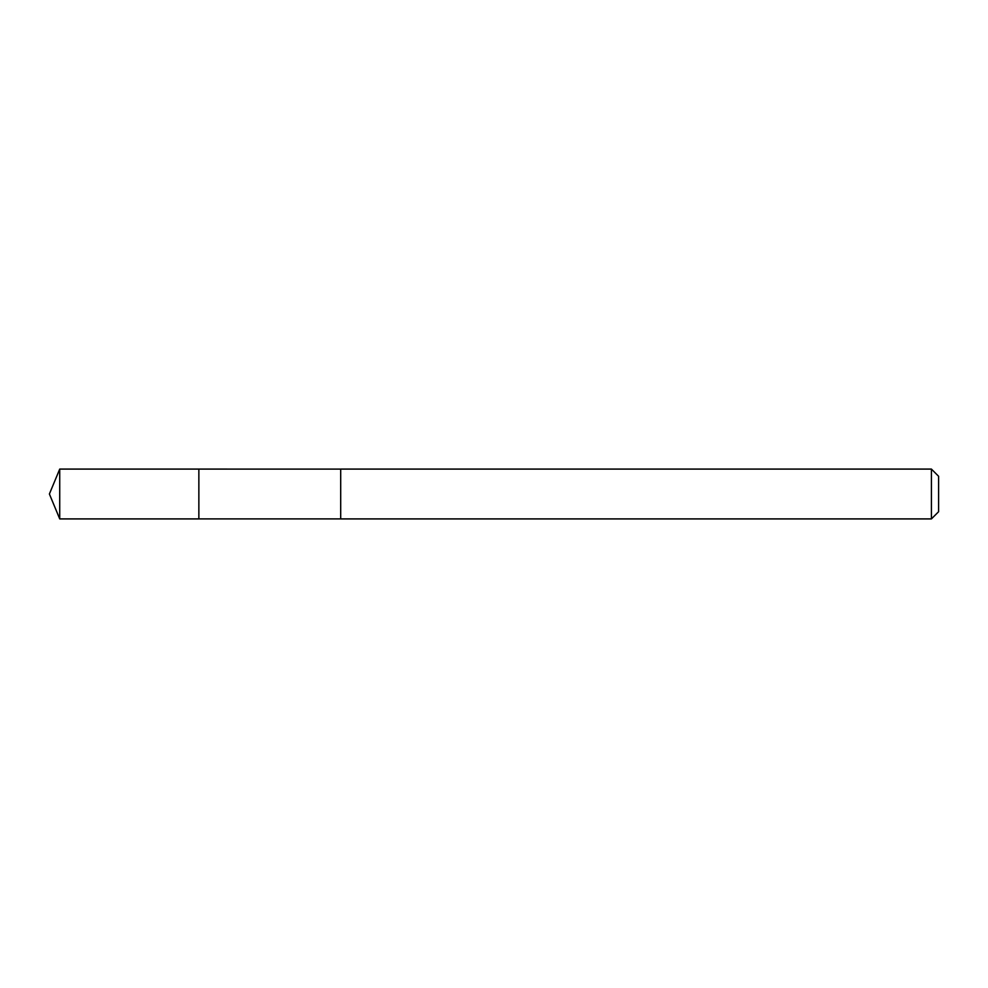 <?xml version="1.0" encoding="UTF-8"?>
<svg xmlns="http://www.w3.org/2000/svg" width="988" height="988" viewBox="0 0 988 988"><rect width="100%" height="100%" fill="white"/><g stroke="black" fill="none" stroke-linecap="round" stroke-linejoin="round"><path stroke-width="1.48" d="M198.86 518.91L198.86 469.09L59.725 469.09L59.725 518.91L198.86 518.91L198.86 469.09L340.699 469.102L340.699 518.898L59.725 518.91L49.4 494L59.725 518.91M340.699 504.46L340.699 518.91L931.412 518.91L931.412 469.09L340.699 469.09L340.699 504.46M931.412 469.09L938.6 476.278L938.6 511.722L931.412 518.91M49.4 494L59.725 469.09"/></g></svg>
